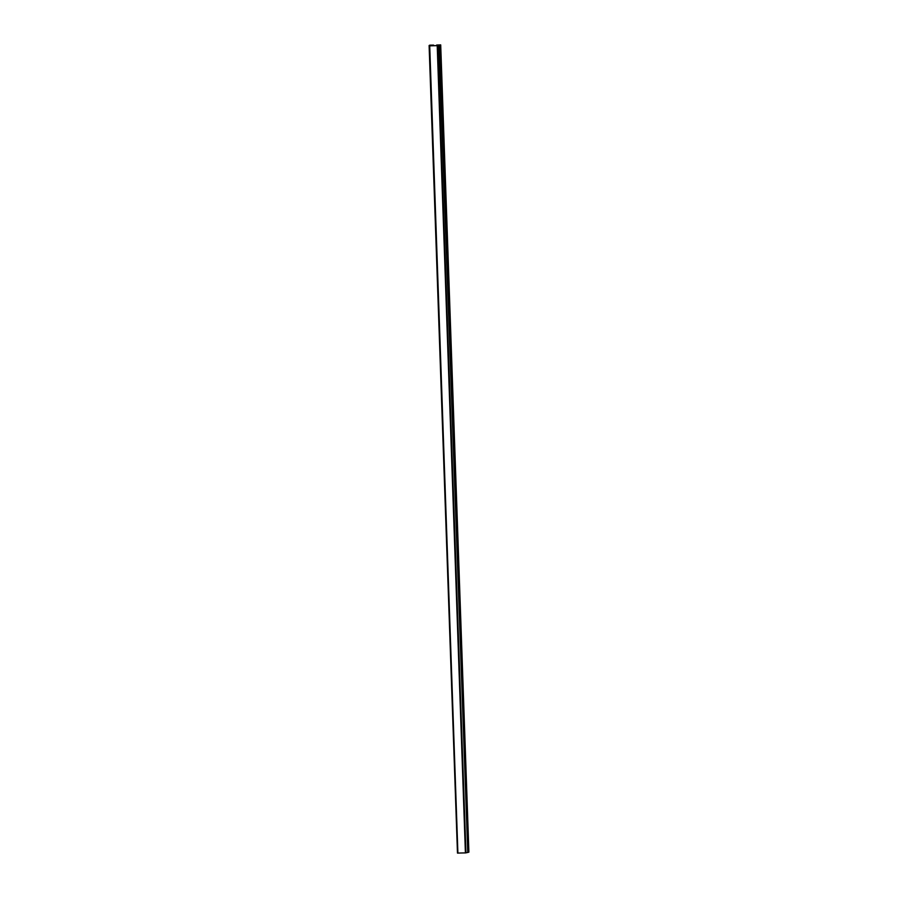 <?xml version="1.0" encoding="UTF-8"?>
<svg xmlns="http://www.w3.org/2000/svg" width="898" height="898" viewBox="0 0 898 898"><rect width="100%" height="100%" fill="white"/><g stroke="black" fill="none" stroke-linecap="round" stroke-linejoin="round"><path stroke-width="1.35" d="M429.94 45.809A16.838 1.111 178 0 1 437.225 45.641L439.874 44.967L436.731 45.035L440.705 44.9L437.214 45.686A16.186 1.078 -2 0 0 429.715 45.865L429.109 45.529L429.76 45.158L433.543 45.102L429.94 45.809M436.686 45.652L436.664 45.057M467.768 852.427L468.891 852.135L440.705 44.9M439.077 45.315L467.768 852.516L439.582 45.282M467.263 852.55L465.411 852.92A16.186 1.078 -2 0 0 457.901 853.1L429.278 45.854L457.475 853.089M457.464 852.763L429.109 45.529M433.566 45.697L433.543 45.102M433.498 45.697L433.476 45.136M430.389 45.798L430.366 45.181M465.95 852.887L437.764 45.652M465.411 852.92L437.214 45.686M457.901 853.1L429.715 45.865"/></g></svg>
